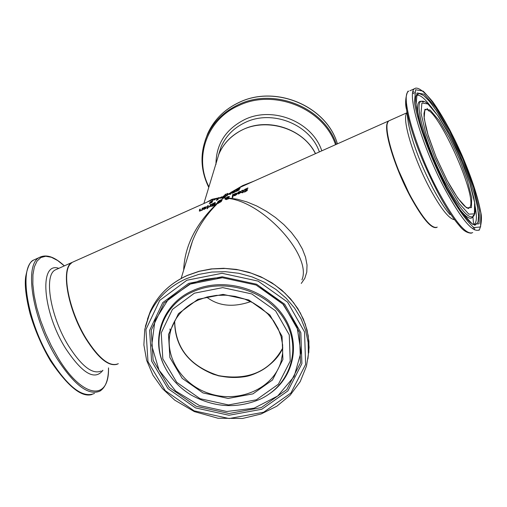 <?xml version="1.0" encoding="UTF-8"?>
<svg xmlns="http://www.w3.org/2000/svg" width="507" height="507" viewBox="0 0 507 507"><rect width="100%" height="100%" fill="white"/><g stroke="black" fill="none" stroke-linecap="round" stroke-linejoin="round"><path stroke-width="0.76" d="M221.274 200.512L221.984 200.183M220.824 200.278L221.705 200.132M221.54 200.132L221.21 200.404M218.08 202.895L220.57 201.786L221.217 200.411L219.88 200.544L218.035 202.413L218.416 203.326M218.156 203.028L217.623 203.51M221.179 201.602L221.217 200.411M217.478 203.453L218.397 201.621M221.363 199.815L221.946 200.468L221.039 201.735L217.712 203.516L217.294 202.743L218.143 201.368L219.949 200.233L221.363 199.815L223.815 197.85L226.54 198.003M205.772 207.008L206.704 206.932M203.237 208.65L206.007 207.414L204.841 207.249L203.408 208.111L204.131 207.35L206.653 206.736L204.644 209.15L203.516 209.41L203.237 208.65L203.839 208.776M203.364 209.359L203.415 208.966M206.019 207.8L205.981 207.129M205.557 208.282L205.956 207.686L203.871 208.884L205.69 208.523M203.998 208.979L204.245 209.309M206.064 208.187L205.956 207.686M199.511 211.178L200.202 209.492M201.799 210.278L202.667 208.396M202.097 208.25L202.768 207.952L202.363 210.107L199.378 211.064L199.631 209.353L200.303 209.049L200.05 210.633L200.69 210.57L201.773 209.835L202.28 208.567M201.773 209.835L201.957 210.152M207.617 205.785L208.295 205.487L207.895 207.636L207.217 207.94L207.617 205.785L208.193 205.931M207.464 207.832L207.8 206.102M211.723 202.566L211.704 201.887L209.733 202.299L213.213 200.36L210.906 201.552L210.462 201.976L210.728 202.325M211.806 202.065L212.275 201.837M209.961 202.547L210.589 202.375M210.614 202.128L212.515 201.311L212.046 202.42L209.321 203.637M209.22 203.459L211.558 202.642M211.457 202.464L211.704 201.887M212.116 203.979L215.234 202.388L214.759 205.322L211.489 206.336L212.306 205.126L211.425 204.847L212.116 203.979L212.281 204.264M211.425 204.847L211.609 205.164L212.23 204.346M214.512 203.111L215.139 202.832M211.457 206.121L211.641 206.438L212.224 205.646M212.522 204.752L214.258 204.055L214.436 204.372L214.455 203.009L212.642 203.922L212.173 204.505L212.706 205.075L212.351 204.822M214.258 204.055L214.455 203.009M214.087 205.278L214.201 204.378L212.56 205.208L212.224 205.867L214.239 205.55M214.277 205.538L214.201 204.378M240.546 192.4L240.495 191.741L238.087 192.59M237.859 193.959L238.347 193.382M240.274 191.614L241.224 191.545M238.524 193.598L238.759 193.915M240.584 192.806L240.483 192.286L238.347 193.243L238.696 193.902M238.512 193.579L240.483 192.286M237.96 192.356L239.374 191.576L241.174 191.354L241.212 191.728L239.184 193.75L238.037 194.016L237.726 193.262L240.527 192.014L240.705 192.33M237.726 193.262L237.903 193.579M236.376 193.357L237.32 193.287M233.822 194.999L236.623 193.75L235.425 193.604L233.987 194.473L234.703 193.712L237.27 193.091L235.28 195.487L234.139 195.759L233.822 194.999L234.443 195.125M233.961 195.696L234.006 195.322M236.642 194.143L236.598 193.478M236.623 193.75L236.801 194.073M236.186 194.618L236.579 194.029L234.475 195.22L236.325 194.865M234.614 195.322L234.861 195.651M236.68 194.542L236.579 194.029M244.729 189.403L247.923 187.945L247.834 188.401L246.18 188.813L244.894 189.808L247.308 189.498L247.593 189.884L245.692 191.589L244.101 192.096L244.146 191.602L245.673 191.24L246.839 190.258L244.159 190.41L244.729 189.403L244.311 190.524M246.884 190.86L246.896 190.359M244.311 192.058L245.135 191.817M245.071 190.125L247.593 189.846M247.429 188.439L247.847 188.325M244.146 191.602L244.323 191.925M244.197 191.576L244.38 191.9M247.308 189.498L247.486 189.814M246.446 189.637L246.624 189.96M232.637 194.625L233.315 194.32L232.871 197.388L232.187 197.692L232.637 194.625L233.22 194.758M232.409 197.591L232.814 194.942M242.587 192.267L242.758 190.575M242.695 192.761L242.542 192.185L241.459 192.673M242.72 190.493L243.442 190.328M241.319 192.432L242.58 191.874L242.758 192.191M242.58 191.874L242.745 190.518L241.731 190.828M241.617 190.632L243.417 190.106L243.259 191.564L243.683 191.678L242.479 192.863L242.542 192.185M208.529 206.97L209.98 206.096L210.164 206.412L210.855 204.739M209.98 206.096L210.278 204.6L210.956 204.296L210.563 206.45L210.075 206.666M209.936 206.412L208.707 207.274M210.278 204.6L210.462 204.917M234.716 191.614L235.394 191.437M232.149 193.23L232.935 192.178M232.694 192.761L233.512 192.666L234.697 191.576L232.808 192.318L232.909 193.123M234.861 192.033L234.697 191.576M232.903 192.121L235.064 191.139L235.413 191.399L234.697 192.172L232.301 193.249L232.035 192.711L233.043 191.64L235.616 190.302L232.96 192.223M235.064 191.139L235.242 191.456M207.122 208.352L207.889 208.009L207.078 208.77L207.122 208.352L207.306 208.669M217.459 198.82L217.826 198.649M216.838 200.29L217.522 198.921L216.508 198.845L219.024 197.534L218.023 198.294L217.452 199.796M217.357 199.631L218.327 199.194L216.47 200.455L217.338 198.605M238.404 189.713L239.405 189.713L235.818 191.722L238.645 190.074L236.186 190.569L236.908 189.827L240.084 188.395L236.965 190.062L238.537 189.948M238.664 190.005L239.348 189.814M236.496 190.6L236.991 190.207M230.508 194.181L231.534 192.413M231.471 192.521L231.129 192.755M229.449 194.194L230.324 194.263M229.018 193.896L229.848 193.928M229.671 193.782L229.272 194.073M226.54 195.949L227.098 193.959L227.529 193.794M227.041 195.468L228.911 193.509L230.26 194.029L231.015 192.197L231.724 191.982L230.812 194.042L229.842 194.479L228.974 193.858L226.217 196.095L226.921 193.642L227.649 193.363L227.161 195.677M228.911 193.509L229.088 193.826M226.921 193.642L227.098 193.959M229.36 193.351L229.544 193.668M231.015 192.197L231.198 192.514M222.155 197.667L222.719 196.95M224.842 195.322L225.102 194.403L225.818 194.099L225.121 196.558L222.427 197.648L221.971 197.369L224.24 195.588L225.026 195.639L225.691 194.542M225.102 194.403L225.285 194.72M224.487 196.583L224.766 195.601L222.7 197.134L224.595 196.786M224.709 196.735L224.766 195.601M228.087 197.939L228.644 196.97L226.477 197.863L227.973 198.028L226.464 197.869L228.378 198.161M226.635 198.174L226.185 197.85L227.916 196.678L229.398 196.501L228.296 198.015L228.911 198.357M226.331 198.161L225.716 198.11M228.27 198.668L228.606 198.725M225.457 199.181L225.919 198.586L224.601 198.186L225.152 197.958M226.211 199.644L228.169 198.605L227.561 198.402L226.73 199.118M228.435 196.862L229.43 196.703M228.803 197.61L228.682 197.185M228.296 198.015L228.898 198.148L228.416 198.871L225.995 199.555L227.307 198.535M227.237 198.408L226.097 198.294L225.818 199.036L225.095 199.321L225.742 198.262M225.533 197.793L226.185 197.85M227.973 198.028L228.15 198.345M219.886 197.806L221.755 196.798L219.715 198.117L219.886 197.806L218.809 197.869M217.547 203.491L215.659 205.043L215.963 203.77L216.451 203.548L216.381 204.644C205.785 215.374 197.831 227.497 192.508 241.015L181.151 278.438M215.95 204.891L216.451 203.953M215.963 203.77L216.147 204.087M214.385 199.796L215.241 199.416L214.499 199.992M231.572 192.343L241.117 186.887L248.17 183.73M254.007 181.119L242.701 185.575L231.579 192.026M229.665 193.604L230.786 192.85M230.945 192.457L229.5 193.471M228.296 194.549L229.126 193.972M227.687 194.796L227.123 195.227M225.425 197.844L223.815 197.85L226.242 196.013M228.866 198.465C264.185 202.876 312.293 256.117 301.931 279.87L301.925 279.889M301.259 283.451L304.821 278.299L306.773 272.075L307.027 264.984L305.556 257.22L302.394 249.051L297.628 240.717L291.411 232.51L283.945 224.683L275.472 217.503L266.283 211.191L256.662 205.943L246.941 201.925L237.415 199.238L228.378 197.958M218.416 197.907L211.977 199.308L206.881 202.179M208.225 201.577L212.04 199.878L217.313 198.484M215.722 204.796C195.271 224.931 184.586 246.713 183.667 270.149M188.693 253.563L192.464 241.142M221.521 199.815L223.815 197.85L220.368 197.787M218.111 202.939L220.982 200.284M220.805 200.284L218.023 202.686M217.345 203.294L216.451 204.112M436.559 227.497C431.305 228.866 422.737 218.872 410.854 197.521C395.257 168.983 383.419 130.882 387.354 122.764L388.527 121.015L241.275 186.81M118.327 363.684C109.886 367.315 99.144 358.931 86.114 338.518C69.522 311.691 61.55 273.514 70.162 264.217L72.19 262.366L74.092 261.517M217.978 198.37L223.815 197.85L226.293 195.86M387.57 122.992C383.533 130.863 395.302 168.882 410.873 197.362C420.335 214.588 427.927 224.506 433.65 227.117M315.443 153.665L314.999 152.835C301.469 126.528 261.967 116.337 237.314 132.739C228.765 138.189 222.592 145.382 218.802 154.312L216.248 162.734M169.94 328.935L170.358 332.053M250.654 301.608C233.15 307.667 218.479 306.171 206.647 297.115M282.817 347.84C269.737 371.536 248.335 380.801 218.612 375.636C189.935 366.295 175.289 348.1 174.668 321.058M221.217 200.823L221.394 201.14M221.591 199.815L221.768 200.132M218.143 201.368L218.321 201.685M217.294 202.743L217.478 203.06M203.199 208.846L203.377 209.163M200.094 210.678L200.271 210.994M199.346 210.716L199.524 211.032M237.694 193.459L237.872 193.775M233.79 195.195L233.974 195.518M246.839 190.258L247.017 190.581M244.133 190.201L244.317 190.518M245.489 189.941L245.667 190.264M242.726 190.835L242.91 191.158M232.035 192.711L232.219 193.028M228.663 197.16L228.841 197.477M226.299 199.004L226.477 199.321M468.284 208.288L469.133 207.921L468.379 208.295C468.848 208.954 467.574 208.219 464.57 206.089C459.64 201.222 453.784 192.584 447.003 180.175L436.007 156.847L427.737 133.994L425.943 127.434L424.067 116.965L423.998 113.397L424.72 110.399C434.315 99.955 480.49 201.349 469.133 207.921L468.392 208.295M437.268 227.117C432.186 229.316 423.503 219.398 411.215 197.369C394.034 166.017 382.101 124.443 388.875 120.856L390.022 120.343M407.007 112.922C401.233 117.592 413.446 158.349 430.177 189.136C440.792 208.497 448.815 218.669 454.259 219.651M447.022 180.264L457.796 198.129L466.503 207.832L471.415 207.591L471.687 197.755L467.391 180.479L459.431 159.154L449.316 137.765L438.923 120.292L430.209 110.082L424.891 109.284L424.131 118.34L428.225 135.686L436.413 157.873L447.022 180.264M446.87 183.109L434.873 157.791L425.62 132.714L421.025 113.15L421.913 102.997L427.94 103.973L437.769 115.52L449.456 135.192L460.825 159.23L469.78 183.211L474.634 202.686L474.368 213.827L468.855 214.169L459.044 203.275L446.87 183.109M446.54 189.149C430.57 158.07 417.787 123.309 414.447 102.167L415.639 89.745L423.174 91.14C430.868 98.884 439.727 111.768 449.747 129.805C464.602 158.938 476.751 191.348 480.826 213.022L480.579 226.959L473.836 227.58C466.301 220.837 457.206 208.028 446.54 189.149M445.419 190.112C461.56 219.423 472.708 232.713 478.874 229.982C478.919 232.345 483.032 221.356 480.737 212.116C477.778 196.558 471.567 177.703 462.105 155.554C452.295 133.493 442.472 115.526 432.642 101.647C424.454 91.856 418.725 87.375 415.448 88.218L414.536 88.706C406.259 93.054 422.711 148.164 445.419 190.112M415.879 88.079L409.865 90.804M472.727 232.599C466.472 235.368 455.261 222.117 439.1 192.85C416.367 150.959 400.042 95.848 408.439 91.444C408.338 88.801 403.648 99.645 406.595 109.778C411.272 133.645 421.773 161.372 438.092 192.971C445.951 207.591 453.049 218.511 459.405 225.735C463.132 230.546 467.124 233.03 471.371 233.188M412.99 91.482L414.492 92.369M416.551 93.966L417.084 94.435M474.907 224.721L474.901 225.507M474.698 228.112L474.343 229.817M446.623 187.685L461.053 211.546L472.625 224.328L479.077 223.783L479.337 210.532L473.576 187.552L463.03 159.35L449.677 131.104L435.925 107.934L424.321 94.239L417.16 92.952L416.038 104.829L421.437 127.922L432.389 157.652L446.623 187.685M473.145 229.101L473.443 227.313M473.589 224.487L472.936 216.857M428.859 111.077L427.065 108.435M414.238 93.82L412.711 92.844M405.803 103.555L407.729 118.454M450.051 214.683C444.988 208.922 439.36 200.278 433.168 188.756C420.316 163.907 412.039 142.011 408.331 123.081L407.723 118.429M445.881 184.123C459.906 209.511 469.209 220.139 473.792 216.007L474.888 213.643L475.306 210.646L474.951 204.315L473.868 198.142L470.027 183.876L464.19 167.424L456.395 149.178L447.706 131.858L438.992 117.244L431.108 106.825L425.924 102.268L423.706 101.286L421.52 101.229C413.249 102.122 426.634 148.564 445.881 184.123M422.73 101.134L419.967 101.337C417.198 102.427 416.792 108.054 418.744 118.232M458.29 207.42C465.521 216.996 470.319 220.209 472.676 217.066M472.739 216.964L473.481 214.968M423.396 102.072L421.412 101.273M421.273 101.248L420.81 101.28M474.083 224.677L475.49 224.753C470.914 225.786 461.281 213.39 446.597 187.565C425.937 150.699 411.709 98.909 416.52 95.265L419.308 93.51L423.687 95.576L429.378 101.254L436.026 110.177L443.257 121.788L450.679 135.426L457.891 150.357L464.501 165.77L470.154 180.847L474.552 194.764L477.423 206.748L478.583 216.109L477.943 222.25L475.49 224.753L474.279 224.734M473.69 224.531C476.688 223.238 477.188 217.269 475.198 206.615M430.728 106.413C424.156 97.781 419.39 94.156 416.431 95.525M315.525 153.634C303.414 129.031 268.38 117.288 243.284 129.418C231.762 134.856 223.612 143.107 218.847 154.172L221.008 147.043C225.742 136.047 233.835 127.846 245.268 122.441C272.177 109.271 309.98 124.329 319.378 151.91M218.599 154.774L221.008 147.043L218.599 154.774M205.177 140.464L207.629 133.804C213.922 119.886 224.36 109.468 238.943 102.534C275.257 84.542 326.527 106.121 337.389 143.861M336.35 144.324C324.417 107.497 274.008 87.109 238.277 104.753C223.663 111.698 213.2 122.143 206.888 136.085C199.821 153.241 200.442 170.346 208.764 187.406M208.941 186.83C193.63 157.455 206.97 119.525 238.499 105.703C273.812 88.275 323.612 108.321 335.552 144.685M321.799 150.826C312.401 121.826 272.779 105.76 244.615 119.582C225.596 129.266 216.045 144.235 215.963 164.477M101.21 371.016C92.591 374.717 81.747 366.409 68.686 346.085C50.573 317.103 43.551 275.713 55.187 269.965L71.867 262.506C60.466 268.159 67.723 309.555 85.791 338.657C98.282 358.316 108.771 366.84 117.256 364.222M94.505 393.413C83.009 398.394 68.591 387.525 51.258 360.813C27.131 322.477 18.163 267.645 33.754 260.009L36.365 258.83M58.159 268.197L58.476 268.495M102.591 370.421L102.591 370.858M92.001 394.484C81.703 397.729 67.868 386.524 50.497 360.876C41.739 345.964 34.913 330.203 30.027 313.599C25.939 297.165 24.494 284.896 25.686 276.784C27.606 266.65 30.3 261.061 33.754 260.009L39.191 257.556C23.702 265.148 32.771 319.993 56.879 358.379C74.199 385.13 88.573 396.03 99.999 391.074C105.703 387.335 108.536 379.604 108.511 367.886C109.449 401.981 82.115 398.28 57.937 357.625L51.365 345.85L45.497 333.257L40.554 320.329L36.713 307.546L34.115 295.391L32.847 284.313L32.936 274.693L34.362 266.866L37.055 261.086L40.896 257.518L45.738 256.25L51.391 257.277L57.659 260.535L64.326 265.877M58.806 268.342C38.925 261.213 42.468 311.71 65.542 348.322C82.311 373.583 94.771 380.903 102.921 370.281M174.623 321.146C175.188 348.233 189.84 366.466 218.561 375.833C248.341 380.998 269.762 371.701 282.817 347.941C276.423 363.563 256.865 375.053 244.475 376.72C233.974 378.279 223.555 377.442 213.225 374.198C187.647 363.639 174.782 345.951 174.623 321.14M282.538 354.171L281.093 361.383C273.507 388.463 239.114 403.585 209.283 393.514C179.288 383.9 161.486 351.611 172.456 325.646C177.431 314.074 186.151 305.487 198.611 299.897L207.211 296.969L216.343 295.378L225.748 295.182L235.172 296.38L244.336 298.946L252.999 302.806L260.902 307.857L267.842 313.941L273.622 320.899L278.09 328.53L281.119 336.623L282.646 344.944L282.633 353.271L281.093 361.383L282.614 353.493M197.926 299.307L178.464 313.656L168.495 334.468L169.877 357.543L182.19 378.355L202.952 392.912L228.144 398.445L252.917 393.876L272.474 380.009L282.912 359.469L282.038 336.236L269.882 314.961L248.81 299.986L223.074 294.39L197.926 299.307M194.371 293.185L222.744 287.621L251.795 293.933L275.58 310.848L289.275 334.861L290.219 361.066L278.413 384.205L256.365 399.801L228.461 404.928L200.1 398.698L176.715 382.316L162.823 358.88L161.232 332.884L172.431 309.403L194.371 293.185M186.849 280.251L222.041 273.292L258.12 281.119L287.621 302.14L304.542 331.965L305.62 364.432L290.917 393.026L263.602 412.248L229.12 418.535L194.111 410.835L165.219 390.624L147.993 361.7L145.927 329.537L159.699 300.417L186.849 280.251M147.436 319.252L150.364 311.26L144.761 329.392L143.88 344.918L146.656 360.414L152.943 375.186L162.436 388.616L174.7 400.118L194.346 411.608L218.054 418.256L242.504 418.471L261.042 414.01L276.854 406.189L290.137 395.245L300.182 381.695L306.437 366.219L308.364 354.488L308.117 342.478L305.683 330.52L301.114 318.935L294.523 308.028L286.075 298.116L275.992 289.472L264.553 282.329L252.068 276.892L238.879 273.311L225.349 271.682L211.85 272.056L198.75 274.401L186.411 278.66C169.021 286.525 156.65 298.484 149.311 314.53L145.376 326.369M308.814 352.593L308.915 341.35L307.096 330.095L303.382 319.106L297.856 308.636L290.65 298.946L281.924 290.27L271.879 282.811L260.763 276.752L248.836 272.253L236.389 269.407L223.726 268.292L211.146 268.932L198.953 271.308L187.438 275.352C170.073 283.217 157.715 295.188 150.364 311.26C157.69 295.251 170.022 283.318 187.362 275.466L199.365 271.296L212.097 268.938L225.222 268.463L238.41 269.882L251.301 273.172L263.564 278.235L274.876 284.947L284.94 293.122L293.502 302.552L300.34 312.977L305.29 324.125L308.231 335.704L309.099 347.422L307.888 358.969M188.667 283.381L162.779 302.59L149.628 330.342L151.574 361.022L167.994 388.622L195.556 407.907L228.961 415.252L261.853 409.244L287.894 390.897L301.893 363.614L300.847 332.668L284.706 304.251L256.586 284.224L222.212 276.765L188.667 283.381M193.763 291.405C163.146 304.086 150.268 339.57 165.13 367.581C170.948 378.78 179.535 387.887 190.898 394.89C214.011 407.653 237.244 409.022 260.604 398.99C290.606 384.819 302.083 348.1 284.459 319.537C267.259 290.79 224.791 277.621 193.763 291.405M269.521 393.755C295.226 376.264 301.38 340.571 282.336 314.41C263.596 288.09 223.314 277.12 193.687 290.219C162.829 303.009 149.857 338.784 164.838 367.011L165.13 367.581M189.51 284.205L222.389 277.722L256.079 285.029L283.641 304.656L299.466 332.51L300.499 362.847L286.785 389.598L261.257 407.596L229.006 413.497L196.247 406.291L169.218 387.38L153.127 360.312L151.225 330.234L164.129 303.028L189.51 284.205M222.44 277.722L215.247 277.969L205.829 279.262L198.991 280.948L190.283 284.11L168.4 299.162L154.946 320.684L151.707 345.508L158.995 370.097L175.669 391.036L199.34 405.486L226.743 411.481L254.127 408.186L277.703 395.999L294.13 376.511L300.968 352.384L297.089 327.034L282.919 304.137L260.433 287.095M203.871 208.884L204.055 209.201M200.233 210.95L200.05 210.633M212.186 204.701L212.37 205.018M212.224 205.867L212.408 206.184M238.379 193.484L238.563 193.801M234.475 195.22L234.659 195.544M246.998 190.436L246.814 190.112M245.09 190.258L244.906 189.941M242.923 190.835L242.745 190.518M238.835 190.296L238.651 189.979M228.169 198.49L228.346 198.807M228.644 196.97L228.822 197.286M241.332 186.785L248.1 183.762M208.257 201.564L211.97 199.904M190.043 248.322L192.457 241.167M72.19 262.366L211.983 199.904M406.982 112.763L388.875 120.856C386.942 122.485 386.366 126.446 387.145 132.739L389.718 145.338L396.328 165.504L410.879 197.394C422.084 217.718 430.525 227.789 436.197 227.592M206.888 136.085L207.629 133.804C213.935 119.855 224.392 109.411 238.987 102.465C275.745 84.396 326.73 106.362 337.409 143.855M64.345 265.871C54.509 256.675 46.124 253.899 39.191 257.556M218.802 154.312L203.877 203.522"/></g></svg>
